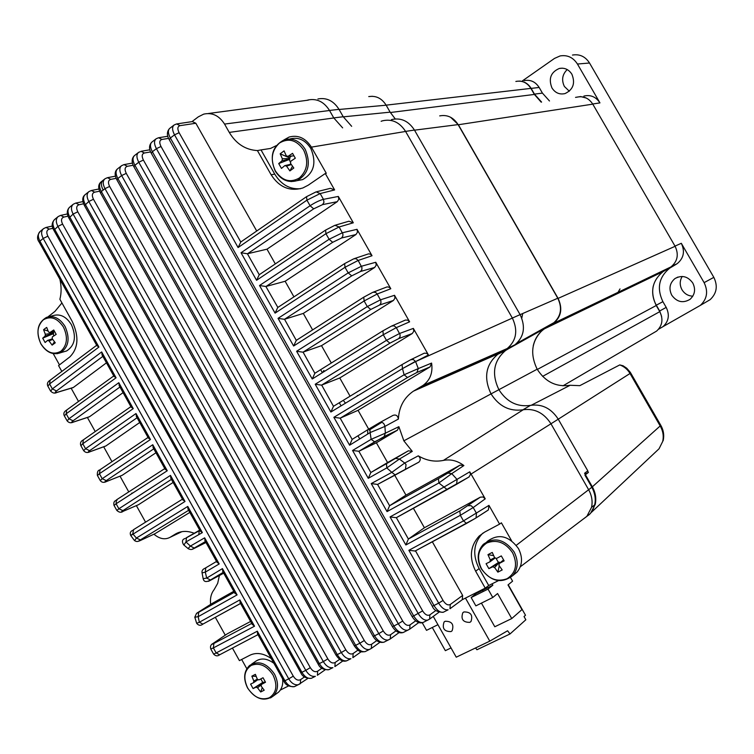 <?xml version="1.0" encoding="UTF-8"?>
<svg xmlns="http://www.w3.org/2000/svg" width="754" height="754" viewBox="0 0 754 754"><rect width="100%" height="100%" fill="white"/><g stroke="black" fill="none" stroke-linecap="round" stroke-linejoin="round"><path stroke-width="1.13" d="M372.372 96.286L368.744 96.587M533.219 345.954C534.878 338.678 538.61 332.966 544.407 328.838L553.577 323.277C561.287 316.755 562.786 308.461 558.083 298.396L458.385 124.749L450.638 117.285M323.909 370.468L322.655 372.467M345.455 403.164L343.89 401.137M357.321 395.464L357.311 395.973M367.707 430.902L367.726 434.05M576.556 97.238C583.313 95.683 588.723 97.982 592.785 104.146L675.113 246.294C678.977 254.532 677.582 261.402 670.947 266.907L663.058 271.638C652.125 280.714 649.854 291.996 656.234 305.502L659.788 311.647C663.445 319.244 662.389 325.719 656.621 331.072L646.875 336.774M515.859 81.451C522.126 80.282 527.131 82.591 530.891 88.388L534.379 94.439L541.165 102.139M299.329 178.01C307.387 170.668 308.82 161.337 303.636 150.008C296.69 139.99 288.631 137.662 279.47 143.024C271.572 150.442 270.186 159.735 275.333 170.875C282.137 180.809 290.139 183.194 299.329 178.01M290.233 138.887C298.565 136.87 305.427 140.074 310.837 148.5C316.755 162.751 314.013 173.118 302.599 179.612L297.67 180.545M293.966 155.842L288.019 156.351L286.256 155.842L284.079 150.875L280.168 153.788L282.345 158.745L282.034 160.781L289.809 159.056L289.216 159.499L290.648 162.657M288.019 156.351L292.552 153.345L295.314 158.208L290.78 161.215L290.469 163.26L293.815 168.029L289.885 170.913L292.505 166.248M291.091 164.202L284.786 165.635L286.548 166.144L289.885 170.913M284.786 165.635L281.459 168.415L278.716 163.571L282.034 160.781M291.346 156.059L289.461 157.859L280.168 153.788M289.461 157.859L289.875 158.594L282.345 158.745M278.716 163.571L289.216 159.499M286.548 166.144L291.327 164.551M522.522 80.801L554.501 58.416L560.109 55.937C567.385 54.722 573.163 57.427 577.441 64.033L599.958 102.893C595.943 96.814 590.589 94.533 583.898 96.078M541.589 102.082L534.445 94.118L531.146 88.397C528.309 83.798 524.398 81.366 519.421 81.093M586.282 98.039L580.637 96.569L575.538 97.379M661.635 316.492L659.665 310.997L656.31 305.191C652.898 299.074 651.89 292.675 653.284 285.983M524.284 80.621C530.496 79.462 535.453 81.743 539.167 87.464L542.428 93.119L549.496 100.989M551.956 87.954C548.318 78.699 550.769 72.205 559.308 68.463C564.576 67.502 568.77 69.425 571.89 74.222C575.481 83.26 573.172 89.726 564.963 93.6C559.525 94.787 555.18 92.902 551.956 87.954M572.475 55.061C579.638 53.873 585.321 56.522 589.524 63.006L713.831 277.359C717.996 285.992 716.762 293.429 710.108 299.677L707.997 300.903M671.475 266.53L677.158 263.674C683.746 258.236 685.132 251.44 681.314 243.297L704.113 282.637C708.364 291.449 707.111 299.018 700.362 305.37L710.108 299.677M676.395 264.164L669.684 268.17C658.845 277.152 656.583 288.311 662.889 301.657L666.206 307.396C669.816 314.908 668.77 321.317 663.049 326.614L700.362 305.37M682.21 276.454C679.646 280.724 679.571 285.144 681.974 289.724C684.538 293.824 688.157 295.973 692.832 296.171M671.748 295.182C668.619 288.603 669.693 283.061 674.962 278.565C681.908 274.805 687.846 276.284 692.794 283.023C695.857 289.404 694.915 294.852 689.967 299.376C682.917 303.476 676.847 302.081 671.748 295.182M567.225 69.575C562.286 74.401 561.344 80.037 564.388 86.474L569.317 91.215M277.858 307.462L265.889 286.492L259.517 285.521L275.078 313.117L345.012 267.302L348.188 272.891L278.038 318.358L293.636 346.011L364.125 300.978L367.302 306.586L296.605 351.27L312.241 378.989L383.277 334.738L386.463 340.356L315.21 384.248L330.883 412.033L402.495 368.602L415.595 361.571L418.3 368.583L431.59 363.089C433.003 372.862 430.091 380.336 422.862 385.52L507.037 348.593M277.745 307.509L275.078 313.117M265.889 286.492L285.135 281.27L293.919 296.831M285.135 281.27L355.954 234.532L341.562 238L332.684 242.307L329.112 239.272L259.517 285.521M173.835 125.221L169.942 128.199C167.765 129.999 167.906 133.269 170.357 138.001L174.523 134.843C172.063 130.093 171.959 126.785 174.212 124.938L176.587 123.939L180.008 125.654C177.501 126.455 177.199 128.802 179.113 132.713L240.78 242.006M169.245 139.678L170.357 138.001L433.984 605.528L432.287 606.216C433.88 610.24 437.537 612.257 443.267 612.267L448.112 609.807C444.851 610.278 441.703 608.044 438.668 603.125L433.984 605.528C437 610.438 440.091 612.682 443.267 612.267L444.568 611.607M413.399 508.281L424.408 527.753L408.395 539.044L405.869 544.972L460.326 515.312L463.484 520.891L408.866 550.297L438.668 603.125L443.05 600.457L415.482 550.816M523.276 409.724L443.418 460.411C450.656 459.016 457.48 460.732 463.889 465.557L451.75 473.625L457.169 479.563L456.528 484.313L447.188 489.591L444.021 487.056L390.054 516.933L405.869 544.972M408.498 538.969L459.808 510.939L480.307 497.178L483.012 496.971L485.237 498.837L469.77 471.816L444.021 487.056L438.885 482.975L387.047 511.598L389.601 505.736L377.575 484.426L394.757 475.284L405.972 495.124L460.053 465.143L463.889 465.557M377.575 484.426L371.241 483.587L391.826 472.343L386.755 467.914L368.272 478.319L370.855 472.513L358.866 451.269L352.57 450.477L368.272 478.319M581.504 520.383L586.829 516.405L591.541 507.385C592.804 501.41 591.843 495.529 588.648 489.742L550.967 423.786C543.841 412.806 534.492 408.14 522.918 409.79C509.657 411.656 499.025 406.359 491.043 393.89L403.852 440.836L412.287 451.382L408.404 450.798L387.565 462.56L376.387 442.777L397.386 430.223L374.625 441.835L371.138 439.328L352.57 450.477M498.733 353.579L413.39 391.175C404.021 397.669 399.017 406.971 398.385 419.064L384.908 426.425L385.369 433.173L371.138 439.328L370.129 432.56L349.602 445.218L352.156 439.375L340.186 418.159L333.862 417.32L349.602 445.218M368.697 429.158L358.056 410.327L430.006 366.944L416.887 372.485L407.499 377.528L404.087 374.785L333.862 417.32M416.887 372.485L418.3 368.583L404.087 374.785L402.495 368.602L415.463 361.354L413.258 359.488L410.694 359.733L424.285 353.174L426.632 353.315L428.461 354.993L413.343 328.395L413.805 331.27L412.231 333.541L398.706 338.612L389.922 343.174L321.666 385.087L339.762 377.961L350.063 396.189M275.285 263.853L267.001 249.188L247.416 253.768L259.244 274.72L256.567 280.299L325.945 233.693L329.112 239.272L342.429 232.76L357.019 229.32L372.033 255.729L370.355 254.155L368.536 253.862L354.606 258.518M240.799 242.034L238.094 247.548L306.925 200.168L310.082 205.738L241.035 252.76L256.567 280.299M330.422 188.321L334.625 189.933L320.167 193.571L306.925 200.168L306.548 196.671L316.077 191.884M334.625 189.933L325.285 173.505L308.226 185.182L302.816 187.991C289.8 191.714 279.234 187.303 271.129 174.768L257.416 150.574C245.512 149.876 236.125 143.826 229.273 132.402L224.551 124.071C219.112 115.569 212.147 112.261 203.684 114.137L198.311 116.842L191.978 121.639M256.69 230.95L195.842 123.251L192.345 121.592M359.752 438.96L358.15 436.104M341.062 405.841L339.602 403.258M322.335 372.674L321.1 370.487M168.576 138.378L161.978 139.443C159.433 140.253 159.113 142.61 161.007 146.512L422.636 610.9C425.096 614.727 427.509 616.037 429.893 614.84L435.84 610.514M155.814 139.038L152.063 141.931C149.857 143.788 149.952 147.058 152.374 151.752L156.398 148.661L418.234 613.577C421.232 618.45 424.398 620.636 427.707 620.146L429.62 619.062L429.893 614.84M280.328 690.07L288.546 685.942M443.05 600.457C445.52 604.293 447.923 605.632 450.279 604.472L449.968 608.761L462.249 599.713L485.237 588.129L488.715 585.519L498.403 580.655M432.344 541.806L462.645 595.424L462.268 599.694M485.237 588.129L475.661 571.221C468.997 557.724 470.166 546.009 479.167 536.056L484.586 532.126L499.591 524.115L488.95 505.378L488.366 509.949L476.028 517.894L476.49 513.333L473.21 507.546L460.326 515.312L459.808 510.939M487.508 510.505L488.366 509.949M415.152 551.023L408.866 550.297M414.945 551.108L475.482 518.281L466.566 523.389L463.484 520.891L488.95 505.378M511.589 540.759L501.391 522.814L499.591 524.115M443.418 460.411C434.747 462.145 426.368 460.619 418.272 455.84C420.628 457.904 420.845 459.997 418.922 462.098L394.757 475.284M418.913 462.098L395.105 474.869L405.435 469.271L406.048 464.539L404.709 463.031L418.272 455.84M389.601 505.736L405.972 495.124M377.49 484.464L395.105 474.869L391.826 472.343L404.709 463.031L399.413 459.063L386.755 467.914L386.519 463.663L408.404 450.798M389.705 505.67L438.442 478.667L438.885 482.975L451.75 473.625L447.951 473.078L460.053 465.143M438.442 478.667L447.951 473.078M408.395 539.044L396.35 517.696L390.054 516.933M396.35 517.696L397.207 517.197M467.744 477.725L456.311 484.464M468.818 477.131L470.487 474.558L469.77 471.816M480.307 497.178L424.408 527.753M412.287 451.382L399.413 459.063L395.614 458.423M403.852 440.836L398.875 426.689L397.518 430.138L384.106 436.585L385.369 433.173L398.875 426.689M386.519 463.663L370.959 472.447L387.565 462.56M358.866 451.269L376.387 442.777M374.7 441.806L358.979 451.222M383.984 436.67L358.885 451.26M384.908 426.425L370.129 432.56L369.856 428.442L379.63 422.664C382.41 421.825 384.163 423.069 384.908 426.425M413.39 391.175L422.862 385.52M398.385 419.064C397.792 415.661 396.02 414.427 393.06 415.36L379.63 422.664M416.915 372.467L430.034 366.925L431.59 363.089M369.215 430.082L381.741 422.344M369.856 428.442L352.156 439.375M340.186 418.159L358.056 410.327M284.126 139.82L289.121 137.049C298.094 134.655 305.521 138.02 311.402 147.134L326.293 173.307L325.285 173.505M512.371 318.075L415.595 361.571L428.461 354.993M312.241 378.989L314.861 373.287L382.919 330.827L391.58 326.067L405.454 320.045L407.791 320.167L409.611 321.826L394.531 295.295L394.983 298.169L393.428 300.46L379.611 305.002L370.798 309.47L303.07 352.146L321.515 345.662L331.308 363.004M373.484 292.071L387.16 286.869L389.394 287.302L390.798 288.744L375.756 262.269L376.208 265.144L374.672 267.463L360.572 271.459L351.722 275.851L284.522 319.272L303.306 313.428L312.599 329.875M335.756 225.05L348.923 221.224L353.306 222.798L338.329 196.445L338.791 199.329L337.274 201.676L322.608 204.607L313.692 208.839L247.548 253.74M257.416 150.574L261.016 149.914L274.739 174.127C281.251 184.683 289.847 189.546 300.526 188.707M276.2 145.663L270.535 148.444L261.016 149.914M483.135 532.965L481.9 534.077C473.399 543.728 472.466 555.227 479.12 568.573L488.715 585.519M491.193 559.487L491.467 560.203M494.86 565.217L495.896 566.15M161.978 139.443L158.576 137.737L156.191 138.755C153.91 140.649 153.976 143.957 156.398 148.661L161.007 146.512M422.636 610.9L413.682 615.895C416.67 620.759 419.78 622.964 423.022 622.521L424.37 621.843M150.612 151.931L144.429 152.996C141.865 153.835 141.516 156.191 143.392 160.065L402.711 621.051C405.143 624.849 407.575 626.14 409.988 624.925L415.661 620.834M402.711 621.051L398.272 623.737C401.251 628.563 404.427 630.721 407.791 630.203L409.714 629.128L409.988 624.925M138.284 152.619L134.674 155.437C132.421 157.332 132.487 160.611 134.881 165.258L138.764 162.242L398.272 623.737L393.861 625.99C396.821 630.806 399.95 632.974 403.23 632.502L404.634 631.795M133.138 165.258L127.369 166.304C124.778 167.171 124.41 169.527 126.267 173.373L383.258 630.938C385.68 634.689 388.112 635.952 390.553 634.736L395.944 630.872M383.258 630.938L378.81 633.624C381.75 638.402 384.936 640.523 388.348 639.986L390.289 638.911L390.553 634.736M121.234 165.965L117.747 168.708C115.466 170.64 115.503 173.92 117.85 178.528L121.63 175.569L378.81 633.624L374.521 635.801C377.452 640.561 380.591 642.7 383.918 642.21L385.36 641.484M116.144 178.34L110.791 179.358C108.18 180.253 107.794 182.619 109.622 186.436L364.295 640.532C366.698 644.255 369.13 645.499 371.609 644.265L376.708 640.636M369.385 649.486L371.317 648.449L369.385 649.486C365.926 650.042 362.74 647.95 359.828 643.228L355.652 645.339C358.555 650.052 361.694 652.153 365.068 651.635L366.567 650.89M88.576 191.902L85.315 194.523C82.978 196.54 82.959 199.801 85.249 204.325L337.255 654.604L335.992 655.103C339.47 660.193 343.042 662.087 346.699 660.796L350.912 658.704C347.406 659.279 344.21 657.234 341.336 652.549L337.255 654.604C340.129 659.269 343.277 661.333 346.699 660.796L348.235 660.033M72.968 204.494L69.811 207.067C67.445 209.122 67.398 212.383 69.67 216.85L319.338 663.586L318.15 664.057C319.856 668.063 323.4 669.938 328.791 669.684L332.9 667.648C329.366 668.232 326.171 666.216 323.315 661.597L319.338 663.586C322.184 668.204 325.332 670.24 328.791 669.684L330.384 668.902M68.02 216.162L63.93 217.048C61.272 218.01 60.82 220.366 62.591 224.108L310.299 667.648C312.646 671.277 315.097 672.455 317.651 671.192L321.807 668.28M57.841 216.841L54.769 219.367C52.394 221.45 52.318 224.711 54.552 229.131L301.892 672.304L300.78 672.747C302.514 676.724 306.039 678.572 311.355 678.298L315.379 676.319C311.807 676.913 308.612 674.934 305.785 670.363L301.892 672.304C304.71 676.866 307.858 678.864 311.355 678.298L312.995 677.497M52.931 228.292L49.264 229.103C46.588 230.093 46.117 232.449 47.87 236.162L293.268 676.14C295.596 679.74 298.047 680.89 300.61 679.608L304.456 676.941M293.268 676.14L288.744 678.854C291.534 683.369 294.729 685.32 298.33 684.707L307.792 678.459M300.365 683.642L300.61 679.608M39.915 241.167L43.195 238.443L288.744 678.854L284.927 680.739L257.312 631.202L216.172 652.945L219.64 654.792L257.962 634.651L219.64 654.792C217.661 656.376 215.663 656.159 213.646 654.142L216.172 652.945L213.373 647.912L254.522 626.206L239.866 599.911L199.32 622.248L198.189 616.659L237.076 594.906L222.43 568.62L206.69 578.092L205.314 572.126L219.207 563.954L204.654 537.828L190.404 546.075L185.965 541.928L183.938 545.019M300.337 683.671L294.39 686.649C288.971 686.828 285.474 685 283.881 681.154L284.927 680.749C287.708 685.254 290.865 687.224 294.38 686.649L296.077 685.82M232.449 648.091L239.414 660.617L250.13 655.122C256.614 652.153 263.674 653.303 271.289 658.572M213.608 654.076L210.818 649.062M257.312 631.202L257.661 634.114M102.261 355.294L101.658 351.948L52.356 388.894L49.604 383.937L98.925 347.047L39.915 241.157C37.709 236.784 37.804 233.542 40.198 231.421L43.176 228.943M119.386 386.01L118.812 382.712L68.934 418.772L66.182 413.795L116.069 377.801L101.658 351.948M136.54 416.792L135.993 413.541L85.551 448.705L82.789 443.729L133.251 408.621L118.812 382.712M153.288 447.942L152.77 444.737L102.195 478.696L99.424 473.71L150.461 439.507L135.993 413.541M170.96 478.554L170.47 475.397L118.878 508.761L116.107 503.757L167.265 470.75L152.77 444.737M130.772 535.566L185.003 501.476L170.47 475.397M182.459 499.176L133.496 529.685L132.827 533.889L136.408 538.045L187.774 506.443L187.972 509.073L200.291 531.174L202.364 532.616L185.965 541.928L186.521 537.649L199.706 530.137M252.128 624.189L254.522 626.206M240.243 602.87L239.866 599.911M250.601 621.447L227.274 633.822L213.533 643.124C211.572 644.481 211.685 644.595 213.882 643.464L213.373 647.912L210.781 648.996M241.666 659.467L246.812 668.732M215.333 617.328L225.267 635.179M219.405 575.49L217.68 583.36L214.079 589.722C211.092 593.539 209.942 598.431 210.639 604.397M240.583 603.473L202.911 624.105L199.32 622.248L196.662 623.304L194.768 617.083M196.634 623.238L196.662 623.304C198.575 625.622 200.649 625.886 202.911 624.105L240.564 603.445M233.797 591.296L211.912 603.586L197.878 612.484C195.852 613.794 196.125 613.728 198.707 612.276L198.189 616.659L194.796 617.253L196.521 613.388M234.72 592.964L237.076 594.906M153.92 534.19C159.565 538.95 164.966 539.987 170.102 537.31L175.456 534.03C180.922 530.835 187.18 530.571 194.24 533.257M194.325 547.988L205.456 541.542L194.325 547.988C191.846 549.43 191.676 549.628 193.797 548.601L205.993 542.512M188.321 548.789L188.057 548.554C190.442 549.968 192.477 549.807 194.164 548.054L190.404 546.075L188.057 548.554L183.59 544.765C181.686 541.381 182.242 539.28 185.239 538.469M186.078 537.988L199.857 530.401M155.013 533.681L189.838 512.418M186.04 538.026L199.273 530.741L198.764 534.661M53.204 353.598L59.472 364.879M59.896 279.263C61.498 286.426 61.498 293.099 59.886 299.281L72.214 321.411C79.198 336.473 78.388 348.32 69.792 356.953L58.567 365.577L61.79 371.364M71.14 388.206L78.482 401.411M87.398 417.462L95.202 431.505M103.694 446.792L111.96 461.665M120.018 476.17L128.745 491.881M136.38 505.623L145.56 522.145M61.922 302.938L55.004 311.355L47.907 316.906M47.87 236.162L43.195 238.453C40.989 234.06 41.112 230.781 43.572 228.613L43.562 228.622M49.264 229.103L46.013 227.454L43.572 228.613M96.842 345.558L98.925 347.047M96.682 345.275L50.075 380.252L49.604 383.937L47.879 386.18M50.669 391.203L52.356 388.894L56.503 390.968C54.646 392.476 54.901 392.909 57.238 392.287L73.392 387.443L106.465 362.825M72.648 387.754L73.392 387.443M113.948 376.255L116.069 377.801M113.769 375.935L66.71 410.006L66.182 413.795L64.373 415.916M67.172 420.939L68.934 418.772L73.053 420.798C71.178 422.249 71.394 422.636 73.694 421.938L89.632 416.66L123.081 392.636M88.953 416.953L89.632 416.66M131.092 407.019L133.251 408.621M130.885 406.651L83.383 439.827L82.789 443.729L80.904 445.699M83.703 450.741L85.551 448.705L89.641 450.675C87.737 452.089 87.916 452.409 90.188 451.646L105.899 445.944L139.726 422.513M105.296 446.208L105.899 445.944M148.274 437.848L150.461 439.507M148.048 437.433L100.084 469.695L99.424 473.71L97.464 475.548M100.273 480.6L102.195 478.696L106.267 480.628C104.335 481.985 104.476 482.258 106.71 481.42L122.205 475.284L155.965 452.749M121.677 475.52L122.205 475.284M132.044 492.984L131.319 493.898M165.041 469.035L167.265 470.75M116.389 499.921L116.107 503.757L114.061 505.463M116.87 510.515L118.878 508.761L122.921 510.628C120.96 511.947 121.074 512.154 123.27 511.25L138.548 504.68L173.128 482.447M182.741 499.695L185.003 501.476M132.827 533.889L130.772 535.415M50.669 333.438L50.81 334.267M134.617 540.646L136.408 538.045L140.357 539.902C138.378 541.834 136.399 542.013 134.4 540.439L130.678 535.406C129.622 532.739 130.602 530.957 133.599 530.034M140.414 539.873L188.651 510.298L140.414 539.873C138.114 541.306 138.067 541.532 140.272 540.543L155.371 533.512M188.236 509.544L187.972 509.073M205.079 540.863L204.654 537.828M216.898 562.079L219.207 563.954M205.776 567.809L216.549 561.447L205.163 568.167L205.776 567.809L205.314 572.126L202.072 572.908M203.165 578.676L206.69 578.092L210.451 579.996C206.407 582.39 203.985 582.013 203.194 578.865L202.11 573.068C201.62 570.891 202.562 569.298 204.947 568.309M223.241 572.361L210.451 579.996L223.231 572.343M222.864 571.673L222.43 568.62M53.864 230.309L57.917 226.379C55.683 221.949 55.787 218.66 58.228 216.521L58.218 216.53M68.925 218.095L73.119 214.061C70.857 209.574 70.933 206.285 73.355 204.183L75.739 203.08M84.457 205.625L88.802 201.488L93.468 199.245L345.822 649.844C348.197 653.539 350.638 654.764 353.145 653.52L357.933 650.127M345.822 649.844L341.326 652.549L88.812 201.478C86.503 196.954 86.559 193.655 88.963 191.591L91.328 190.508M101.3 181.733C98.981 183.712 98.991 186.983 101.319 191.544L104.976 188.651C102.648 184.08 102.667 180.781 105.051 178.745L107.407 177.69M126.267 173.373L121.63 175.569C119.264 170.951 119.264 167.652 121.611 165.663L123.958 164.626M127.369 166.304L124.005 164.608M143.392 160.065L138.764 162.242C136.38 157.577 136.342 154.268 138.661 152.327L140.244 151.724M144.429 152.996L141.007 151.309M339.762 377.961L412.231 333.541M402.495 368.602L402.061 364.568L333.485 406.293L321.666 385.087M321.543 385.134L315.21 384.248M333.485 406.293L330.883 412.033M389.922 343.174L386.463 340.356L399.629 333.466L413.343 328.395M398.706 338.612L400.044 336.774L400.091 334.682L396.321 327.641L383.277 334.738L382.919 330.827M321.515 345.662L393.428 300.46M314.861 373.287L303.07 352.146M302.948 352.175L296.605 351.27M370.798 309.47L367.302 306.586L380.516 299.819L394.531 295.295M390.798 288.744L377.217 294.003L364.125 300.978L363.758 297.17L372.957 292.241L375.464 292.345L376.991 293.655L380.864 300.61L380.94 303.136L379.611 305.002M303.306 313.428L374.672 267.463M363.513 297.34L296.284 340.365L284.522 319.272M284.399 319.3L278.038 318.358M296.284 340.365L293.636 346.011M351.722 275.851L348.188 272.891L361.449 266.247L375.756 262.269M360.572 271.459L361.873 269.574L361.911 267.463L358.159 260.45L345.012 267.302L344.644 263.598L353.73 258.82M355.954 234.532L357.481 232.204L357.019 229.32M341.562 238L342.863 236.087L342.891 233.966L339.14 226.973L325.945 233.693L325.577 230.102L334.88 225.305M267.001 249.188L337.274 201.676M247.416 253.768L241.035 252.76M313.692 208.839L310.082 205.738C315.181 202.44 319.639 200.31 323.447 199.339L338.329 196.445M432.287 627.488L445.35 650.674L451.033 647.922M433.267 616.414L456.245 657.186L489.789 641.136L507.593 630.768L510.015 633.963L525.849 619.76L524.03 616.546L525.5 615.245L508.224 584.755M510.015 633.963L476.943 649.76L475.557 647.94M473.239 595.867L473.512 596.357M465.52 598.186L489.789 641.136M475.708 592.993L476.057 593.615L471.156 597.536L475.868 605.867L492.777 597.488L497.574 593.53L511.749 618.563L521.966 609.6L507.998 584.944L512.588 581.164L510.552 577.573M481.429 603.115L494.803 626.763L511.749 618.563M445.143 621.258C451.863 621.221 454.181 624.406 452.108 630.796L450.986 631.607C444.238 631.598 441.938 628.402 444.068 622.031L445.143 621.258M463.936 611.937C470.722 611.871 473.069 615.057 470.996 621.513L469.827 622.37C463.013 622.399 460.675 619.194 462.815 612.748L463.936 611.937M471.156 597.536L488.026 589.091L492.777 597.488M488.026 589.091L492.852 585.198L492.079 583.832M492.852 585.198L476.057 593.615M422.231 622.738L426.519 630.344L437.933 624.689M492.73 566.801L488.875 568.639L499.025 562.116L492.73 566.801L494.605 567.526L497.866 572.135L502.202 569.949L498.931 565.33L499.327 563.445L503.568 559.902M486.83 542.974C478.074 548.921 476.283 557.508 481.467 568.733C488.469 579.034 497.009 582.361 507.084 578.714C515.99 572.861 517.847 564.237 512.626 552.833C505.463 542.428 496.867 539.148 486.83 542.974M499.327 563.445L504.134 560.872L501.306 555.905L496.509 558.478L494.633 557.753L492.268 552.437L490.053 553.53L487.961 554.652L490.317 559.968L489.921 561.843L486.076 563.7L488.875 568.639M486.924 541.683L487.81 541.023C498.733 533.323 508.941 535.811 518.422 548.497C522.946 557.489 522.494 565.349 517.065 572.069L513.691 574.831M496.349 565.67L495.378 564.821M492.023 559.845L491.778 559.176M497.866 572.135L499.261 565.839M494.605 567.526L499.459 562.286L499.864 563.002M493.625 555.632L487.961 554.652M494.596 557.677L490.317 559.968M489.968 561.174L495.095 557.856M489.921 561.843L495.274 557.903M495.944 558.167L498.375 562.446M317.905 98.981C326.529 97.341 333.57 100.8 339.017 109.349L343.23 116.738L351.666 126.323M342.646 127.878L333.758 117.907L329.498 110.442C324.003 101.79 316.897 98.293 308.207 99.952L306.991 100.31M391.458 119.622C400.855 117.435 408.517 120.913 414.446 130.056L520.1 314.625C525.84 326.868 524.105 336.934 514.916 344.814L505.566 350.506C493.616 360.78 491.382 373.833 498.884 389.677C506.782 402.005 517.31 407.235 530.467 405.379C541.938 403.72 551.202 408.329 558.252 419.186L630.014 373.494L660.25 426.067C663.058 431.071 663.878 436.208 662.691 441.476L659.053 448.781L591.447 512.315M439.705 115.89C447.311 114.467 453.446 117.37 458.102 124.608L557.79 298.235C562.38 307.896 561.099 316.039 553.936 322.646L543.427 329.234C531.674 340.092 529.581 353.419 537.168 369.206L491.043 393.89C483.465 377.867 485.699 364.682 497.744 354.314L507.169 348.574C516.424 340.619 518.158 330.45 512.362 318.065L405.567 131.403C399.573 122.157 391.844 118.632 382.372 120.847L381.128 121.281M586.829 516.405L590.533 513.38L595.226 504.398C596.489 498.46 595.528 492.616 592.361 486.867L584.586 473.267L587.8 470.864L558.252 419.186L550.967 423.786M590.533 513.38L588.45 515.293M369.196 96.569C376.199 95.532 381.854 98.406 386.161 105.202L390.138 112.157L395.247 118.915M537.168 369.206C545.368 381.939 556.358 387.302 570.147 385.275L579.798 385.662L619.76 364.917C624.133 366.491 627.554 369.347 630.014 373.494L630.693 372.985L630.231 372.231L626.744 368.225L623.068 365.765L619.76 364.917M522.739 313.513L521.787 318.15M655.989 451.665L659.043 448.781L662.691 441.476M590.75 512.974C596.357 505.34 596.725 496.763 591.862 487.244L584.916 475.095M585.415 474.718L588.412 472.428L587.611 471.014M630.712 373.013L660.824 425.379L592.333 486.83M585.104 474.172L588.412 472.428M269.301 697.77C276.52 692.907 277.774 685.339 273.061 675.056C266.765 665.584 259.508 662.361 251.28 665.377C244.183 670.325 242.977 677.874 247.661 688.006C253.834 697.393 261.044 700.645 269.301 697.77M282.646 678.939C283.212 684.519 281.836 688.93 278.537 692.163L276.407 693.727M251.695 664.038L254.861 661.871C260.498 657.639 266.859 658.129 273.947 663.332M260.809 678.93L262.76 682.427L263.287 682.153L256.049 687.177L257.632 687.884L260.677 691.993L264.202 690.212L261.148 686.102L261.421 684.444L265.512 682.247L263.005 677.742L258.914 679.938L257.331 679.231L255.37 674.34L251.864 676.149L253.815 681.032L253.551 682.69L258.16 679.514M256.049 687.177L253.08 688.572L250.592 684.095L253.551 682.69M256.124 676.385L251.864 676.149M257.303 679.175L253.815 681.032M262.76 682.427L253.08 688.572M263.287 682.153L263.843 682.653M257.632 687.884L263.655 682.323M260.677 691.993L262.269 687.714M261.421 684.444L265.172 681.673M54.505 331.421L49.934 332.514L53.741 329.998L56.173 334.38L52.365 336.878L52.177 338.64L55.268 342.825L52.13 345.125L54.448 341.798M49.934 332.514L48.473 331.977L46.701 327.415L45.061 328.555L43.581 329.734L45.344 334.286L45.165 336.039L53.638 333.372L53.166 333.72L53.854 335.879M60.876 351.251C67.247 345.285 68.114 337.245 63.487 327.132C57.445 318.065 50.744 315.624 43.383 319.79C37.125 325.832 36.296 333.834 40.895 343.796C46.823 352.787 53.487 355.275 60.876 351.251M49.208 316.652L52.912 315.672C60.056 313.504 66.22 316.51 71.413 324.691C76.606 336.68 75.014 345.426 66.644 350.949L63.977 351.741M45.438 335.954L45.202 334.936M52.346 338.885L47.587 340.403L49.048 340.94L52.13 345.125M47.587 340.403L45.117 342.514L42.705 338.169L45.165 336.039M54.147 331.506L53.317 332.316L52.101 331.996M48.002 330.912L43.581 329.734M53.317 332.316L53.685 332.976L45.344 334.286M42.705 338.169L53.166 333.72M49.048 340.94L52.695 339.413M659.788 311.647L542.616 376.387M537.31 369.46L656.234 305.502M664.331 270.837L545.887 327.896M552.673 323.862L670.165 267.397M675.113 246.294L558.083 298.396M458.385 124.749L592.785 104.146M534.379 94.439L390.346 112.516M386.133 105.155L530.891 88.388M291.148 181.591L296.982 180.668C308.443 174.136 311.185 163.703 305.229 149.367C299.79 140.885 292.891 137.662 284.531 139.688C272.335 145.946 269.244 156.417 275.238 171.101C280.912 179.914 288.169 183.109 296.982 180.668L302.599 179.612M531.146 88.397L539.167 87.464M577.441 64.033L589.524 63.006M713.831 277.359L704.113 282.637M681.314 243.297L675.009 246.106M592.71 104.005L599.958 102.893M617.931 292.495L620.024 288.923M666.206 307.396L659.665 310.997M656.31 305.191L662.889 301.657M670.937 267.378L666.922 269.31M542.428 93.119L534.445 94.118M332.684 242.307L266.011 286.463M179.113 132.713L174.513 134.834L238.094 247.548M371.241 483.587L387.047 511.598M322.608 204.607L323.975 202.27L323.447 199.339L320.167 193.571L316.114 191.865M195.842 123.251L180.008 125.654M169.612 128.444C166.851 131.526 166.691 135.211 169.141 139.499L432.249 606.159M466.679 523.351L415.266 550.957M487.791 510.354L475.868 518.026M450.279 604.472L462.645 595.424M471.146 474.012L550.957 423.786M592.361 486.867L516.273 545.312M485.237 498.837L473.21 507.546L470.986 505.623L468.366 505.736M395.275 474.794L377.688 484.379M418.611 462.296L405.115 469.478M447.376 489.516L396.453 517.64M499.61 353.032L414.493 390.497M407.518 377.518L340.299 418.121L407.499 377.528L416.943 372.457M422.193 385.935L506.368 349.017M311.402 147.134L405.595 131.45M409.611 321.826L396.321 327.641L394.125 325.794L391.58 326.067M372.033 255.729L358.159 260.45L356.142 258.688L353.749 258.801M353.306 222.798L339.14 226.973L334.917 225.295M274.739 174.127L271.129 174.768M333.786 117.963L229.273 132.402M475.661 571.221L479.12 568.573M224.551 124.071L329.536 110.499M151.337 153.345L152.374 151.752L413.682 615.895L412.089 616.546M438.951 612.257L429.582 619.1L423.022 622.521C419.149 623.765 415.501 621.777 412.08 616.546L412.042 616.489M133.901 166.775L134.881 165.258L393.861 625.99L392.316 626.536M116.945 179.97L117.85 178.528L374.512 635.801L373.06 636.319M371.345 648.412L371.609 644.265M364.295 640.532L359.828 643.228L104.976 188.651L109.622 186.436M100.471 192.92L101.319 191.544L355.652 645.339L354.267 645.82M99.622 191.186L94.693 192.176C92.063 193.09 91.658 195.456 93.468 199.245M352.881 657.639L353.145 653.52M84.976 194.786C82.224 197.133 82.016 200.687 84.373 205.465L335.954 655.047M83.581 203.797L79.076 204.739C76.427 205.682 76.003 208.038 77.794 211.808L327.82 658.892C330.186 662.549 332.627 663.746 335.153 662.493L339.639 659.335M334.899 666.583L335.153 662.493M327.82 658.892L323.315 661.597L73.119 214.061L77.794 211.808M69.472 207.331C66.804 210.225 66.597 213.75 68.84 217.925L318.113 664.01M317.396 675.254L317.651 671.192M310.299 667.648L305.785 670.363L57.926 226.379L62.591 224.108M54.769 219.367C51.677 222.571 51.347 226.172 53.779 230.149L300.742 672.691M257.425 633.699L283.853 681.107M202.364 532.616L187.774 506.443M213.882 643.464L251.704 623.426M198.707 612.276L234.343 592.267M175.456 534.03L178.745 532.465M181.95 531.655L170.102 537.31M39.274 242.279L39.915 241.157M56.361 392.627L56.88 392.485M49.802 380.459C47.615 381.854 46.918 383.673 47.728 385.907L50.509 390.921C52.526 393.164 54.665 393.692 56.908 392.476L57.238 392.287M102.855 356.35L56.503 390.968M72.893 422.259L73.694 421.938M119.943 387.009L73.053 420.798M89.462 451.948L90.188 451.646M137.068 417.744L89.641 450.675M106.069 481.693L106.71 481.42M116.813 499.638L164.787 468.573M116.804 510.392L113.986 505.331C113.336 502.353 114.363 500.609 117.087 500.119L115.833 500.665M153.778 448.828L106.267 480.628M122.704 511.495L123.232 511.278C121.271 512.843 119.123 512.541 116.795 510.383M133.675 529.987L132.657 530.486M171.422 479.384L122.921 510.628M210.639 579.911C208.047 581.475 207.755 581.73 209.744 580.684L223.702 573.181M63.93 217.048L60.659 215.39M79.076 204.739L75.777 203.062M94.693 192.176L91.375 190.498M104.665 179.056L103.166 180.244C100.819 182.1 100.81 185.39 103.138 190.102M110.791 179.358L107.445 177.68M402.061 364.568L410.694 359.733M363.758 297.17L372.504 292.477M344.644 263.598L353.475 258.971M514.087 551.9C504.549 539.129 494.285 536.612 483.314 544.35C477.263 551.212 476.585 559.355 481.269 568.78C491.043 581.739 501.533 584.02 512.739 575.604C518.186 568.846 518.639 560.948 514.087 551.9M329.498 110.442L339.017 109.349M343.23 116.738L333.758 117.907M405.567 131.403L414.446 130.056M520.1 314.625L512.362 318.065M506 349.319L513.766 345.558M507.056 349.545L499.242 353.343M530.467 405.379L522.918 409.79M595.226 504.398L591.541 507.385M339.083 109.471L386.161 105.202M390.138 112.157L343.296 116.851M531.353 405.209L570.147 385.275M545.962 327.509L514.596 345.03M515.953 344.031L552.38 323.702M557.79 298.235L520.119 314.654M414.502 130.169L458.102 124.608M270.545 697.921L273.278 696.036C278.452 690.315 278.867 683.011 274.531 674.123C266.709 662.964 258.358 660.108 249.48 665.556C243.787 671.38 243.165 678.864 247.595 688.025C255.54 699.288 264.098 701.955 273.278 696.036L278.537 692.163M65.061 326.454C59.849 318.226 53.666 315.2 46.503 317.377C37.511 322.787 35.636 331.619 40.876 343.871C46.239 352.316 52.723 355.304 60.311 352.844C68.699 347.302 70.282 338.508 65.061 326.454M57.106 353.711L66.644 350.949M562.965 385.841L656.621 331.072M544.407 328.838L663.058 271.638M553.577 323.277L670.947 266.907M674.962 278.565L677.969 277.038M663.049 326.614L658.525 329.253M669.684 268.17L665.141 270.356M677.158 263.674L671.871 266.219M559.308 68.463L562.475 68.18M240.63 242.109L306.388 196.775M330.403 188.33L316.953 191.667M469.167 476.896L396.208 517.744M520.335 566.763L586.735 516.424M481.9 534.077L479.167 536.056M208.255 113.524L308.292 100.141M159.207 137.643L167.793 136.267M134.335 155.692C131.639 158.463 131.46 162.091 133.807 166.596L392.353 626.602C395.68 631.739 399.309 633.709 403.23 632.502L409.686 629.166L418.809 622.54M117.407 168.962C114.627 171.441 114.438 175.051 116.851 179.791L373.089 636.376C375.973 641.154 379.582 643.096 383.918 642.21L390.261 638.949L399.13 632.549M371.317 648.449L379.922 642.285M369.394 649.477L365.068 651.644C361.062 651.871 359.611 653.077 354.305 645.876L100.376 192.751C97.982 188.019 98.18 184.438 100.961 181.997M352.853 657.667L361.185 651.739M334.87 666.611L342.919 660.919M317.368 675.282L325.115 669.825M240.008 602.446L252.392 624.661M212.986 643.501C210.724 644.632 210.008 646.498 210.828 649.081M97.021 345.888L39.189 242.119C36.748 238.952 37.078 235.38 40.198 231.421M46.484 227.35L52.356 226.059M73.081 387.622L56.908 392.476M101.96 354.757L114.137 376.604M64.241 415.68C63.298 413.531 64.024 411.712 66.399 410.233M64.231 415.661L67.031 420.694C68.671 422.843 70.81 423.305 73.44 422.08L89.387 416.802M119.094 385.483L131.29 407.377M80.791 445.501C79.981 443.107 80.725 441.297 83.025 440.072M80.782 445.482L83.59 450.534M83.571 450.515C85.23 452.654 87.379 453.069 90.009 451.75L105.73 446.048M136.257 416.283L148.481 438.225M122.101 475.35L106.606 481.486C103.826 482.918 101.686 482.56 100.169 480.421L97.37 475.378C97.115 472.108 97.888 470.308 99.688 469.968M153.005 447.442L165.258 469.422M138.51 504.709L123.232 511.278M170.696 478.074L182.977 500.109M204.824 540.411L217.143 562.512M222.609 571.221L234.975 593.417M60.622 215.399L58.228 216.521M61.149 215.286L67.417 213.947M76.286 202.967L82.949 201.591M91.903 190.394L98.953 189M101.29 181.733L102.77 180.555M108.001 177.576L115.447 176.172M124.589 164.513L132.412 163.1M141.648 151.196L149.867 149.801M151.733 142.186C149 145.22 148.83 148.877 151.234 153.166L412.08 616.546M177.247 123.845L192.317 121.592M296.331 340.337L363.551 297.302M259.159 274.776L325.398 230.215M277.726 307.519L344.455 263.721M444.775 621.466L444.068 622.031M463.55 612.154L462.815 612.748M482.598 590.335L483.248 591.485M517.065 572.069L512.739 575.604M507.169 348.574L514.916 344.814M497.744 354.314L505.566 350.506M507.301 349.404L543.427 329.234M553.936 322.646L516.716 343.381M663.152 440.732C664.34 435.369 663.577 430.27 660.872 425.454"/></g></svg>
